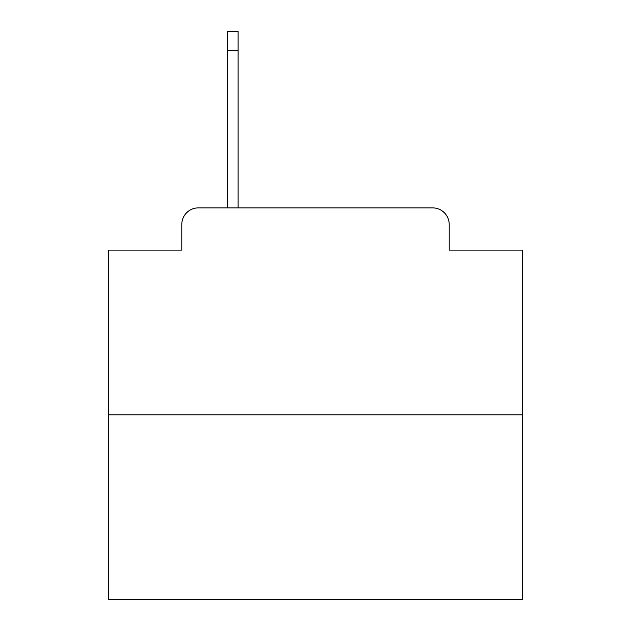 <?xml version="1.0" encoding="UTF-8"?>
<svg xmlns="http://www.w3.org/2000/svg" width="631" height="631" viewBox="0 0 631 631"><rect width="100%" height="100%" fill="white"/><g stroke="black" fill="none" stroke-linecap="round" stroke-linejoin="round"><path stroke-width="0.95" d="M181.807 224.439L181.807 250.097L181.807 224.439A16.556 16.556 0 0 1 198.363 207.883L227.334 207.883L227.334 31.55L238.1 31.55L238.1 207.883L250.925 207.883M522.46 414.843L108.54 414.843L108.54 599.45L522.46 599.45L522.46 250.097L449.193 250.097L449.193 224.439A16.556 16.556 0 0 0 432.637 207.883L198.363 207.883M108.54 414.843L108.54 250.097L181.807 250.097M380.075 207.883L432.637 207.883M449.193 250.097L449.193 224.439M227.334 50.59L238.1 50.59"/></g></svg>
